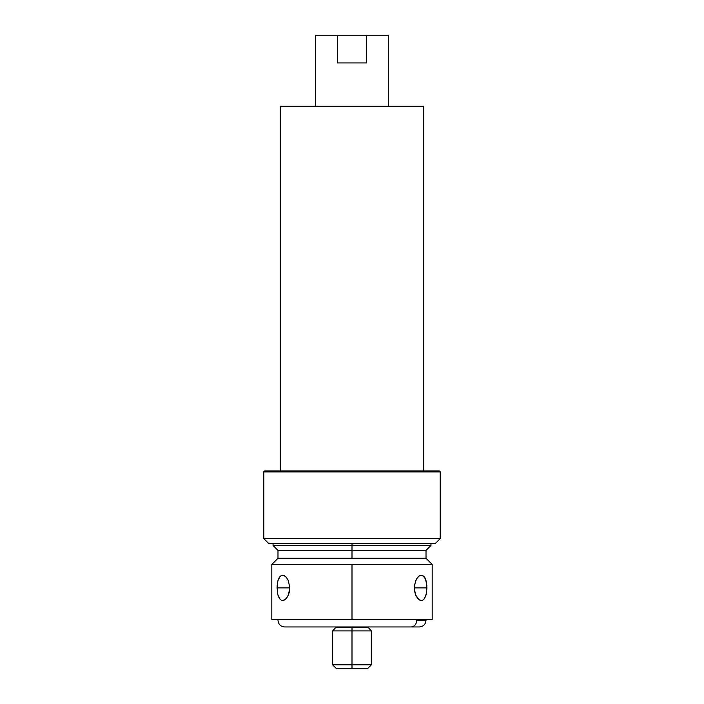 <?xml version="1.0" encoding="UTF-8"?>
<svg xmlns="http://www.w3.org/2000/svg" width="704" height="704" viewBox="0 0 704 704"><rect width="100%" height="100%" fill="white"/><g stroke="black" fill="none" stroke-linecap="round" stroke-linejoin="round"><path stroke-width="1.06" d="M283.378 600.45L281.345 600.31L279.294 598.409L277.886 594.915L277.086 587.875L289.775 587.875L288.429 594.933L286.343 598.418L284.398 600.046M282.559 600.556L285.102 599.588L287.47 596.842L289.159 592.733L289.775 587.875L277.086 587.875L277.182 585.376L277.886 580.818L279.303 577.324L281.354 575.432L283.826 575.432L286.352 577.333L288.429 580.826L289.775 587.875L288.429 580.826L286.352 577.333L284.398 575.696M352 619.458L432.186 619.458L271.814 619.458L352 619.458L352 564.432L352 619.458M432.186 564.432L352 564.432L432.186 564.432L426.017 558.263L277.983 558.263L271.814 564.432L352 564.432L271.814 564.432L277.983 558.263L426.017 558.263L432.186 564.432L432.186 619.458M414.383 590.348L414.383 585.376L416.53 578.899L418.898 576.154L420.174 575.432L422.655 575.432L425.489 578.908L426.826 585.394L426.554 592.733L424.697 598.418L422.646 600.31L421.441 600.556L418.889 599.588L415.571 594.915L414.383 590.348M419.602 600.046L417.648 598.409L415.571 594.915L414.225 587.875L426.914 587.875L426.114 594.933L423.738 599.588M421.441 600.556L420.622 600.45M352 550.414L352 558.263L352 550.414L426.017 550.414L352 550.414L352 545.486L352 550.414L277.983 550.414L352 550.414M430.954 543.558L430.954 545.486L352 545.486L430.954 545.486L426.017 550.414L426.017 558.263M352 543.558L352 545.486L352 543.558L435.248 543.558L440.185 538.622L435.248 543.558L268.752 543.558L263.815 538.622L263.815 471.909A0.986 0.986 0 0 1 264.81 470.923L439.19 470.923A0.986 0.986 0 0 1 440.185 471.909L440.185 538.622L440.185 471.909L263.815 471.909L263.815 538.622L440.185 538.622L263.815 538.622L268.752 543.558L352 543.558M352 627.352L367.787 627.352L352 627.352L352 630.898L371.342 630.898L352 630.898L352 668.8L367.4 668.8L352 668.8L352 664.849L371.342 664.849L352 664.849L352 630.898L332.658 630.898L352 630.898L352 627.352L336.213 627.352L352 627.352M336.6 668.8L352 668.8L336.6 668.8L332.658 664.849L352 664.849L332.658 664.849L332.658 630.898L336.213 626.956M277.983 558.263L277.983 550.414L273.046 545.486L352 545.486L273.046 545.486L273.046 543.558M420.622 575.291L423.746 576.162L424.706 577.333L426.114 580.826L426.914 587.875L414.225 587.875L415.571 580.818L417.657 577.324L419.602 575.696M280.254 599.588L277.886 594.915L277.086 587.875L277.886 580.818L280.262 576.154M282.559 575.194L283.378 575.291M315.48 35.2L315.48 106.26L315.48 35.2L337.366 35.2L315.48 35.2M337.366 62.929L337.366 35.2L366.634 35.2L366.634 62.929L337.366 62.929L366.634 62.929L337.366 62.929L337.366 35.2L366.634 35.2L366.634 62.929M388.52 35.2L366.634 35.2L388.52 35.2L388.52 106.26L388.52 35.2M264.81 470.923A0.986 0.986 0 0 0 263.815 471.909L440.185 471.909A0.986 0.986 0 0 0 439.19 470.923L264.81 470.923M425.973 619.458L426.017 620.242L416.733 620.242A6.714 5.87 90 0 1 410.863 626.956A6.714 5.87 -90 0 0 416.733 620.242L426.017 620.242C425.612 624.325 423.377 626.56 419.311 626.956L284.689 626.956C280.623 626.56 278.388 624.325 277.983 620.242L278.027 619.458M423.597 106.26L423.597 470.923L423.597 106.26L280.157 106.26L280.157 470.923M280.403 470.923L280.403 106.26L280.403 470.923M423.843 470.923L423.843 106.26L280.403 106.26M367.4 668.8L371.342 664.849L371.342 630.898L367.787 626.956M271.814 619.458L271.814 564.432"/></g></svg>
